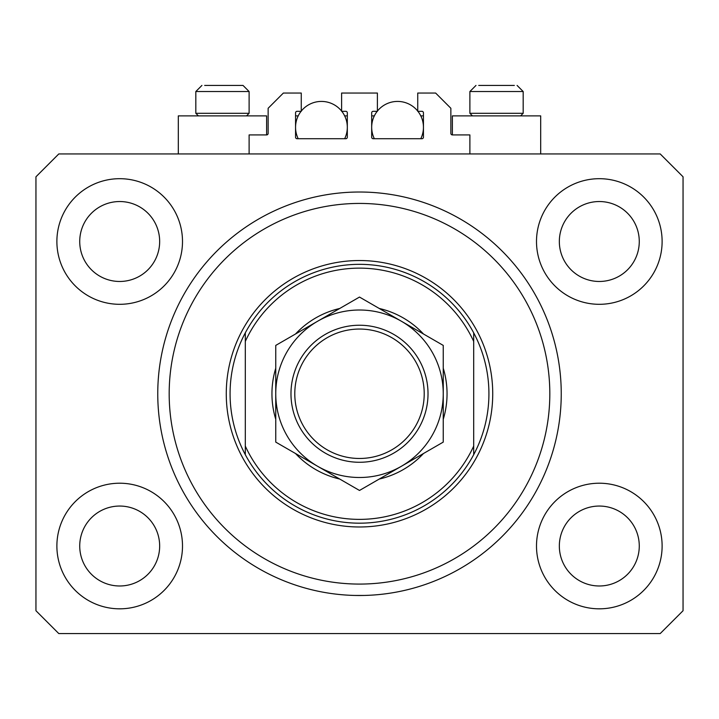 <?xml version="1.0" encoding="UTF-8"?>
<svg xmlns="http://www.w3.org/2000/svg" width="719" height="719" viewBox="0 0 719 719"><rect width="100%" height="100%" fill="white"/><g stroke="black" fill="none" stroke-linecap="round" stroke-linejoin="round"><path stroke-width="1.08" d="M469.884 153.947L469.884 134.92L452.377 134.92A1.519 1.519 0 0 1 450.858 133.392L450.858 108.272L435.633 93.048L417.739 93.048L417.739 111.319L421.927 111.319A1.519 1.519 0 0 1 423.446 112.838L423.446 137.203A1.519 1.519 0 0 1 421.927 138.722L373.206 138.722A1.519 1.519 0 0 1 371.678 137.203L371.678 112.838A1.519 1.519 0 0 1 373.206 111.319L377.394 111.319L377.394 93.048L341.606 93.048L341.606 111.319L345.794 111.319A1.519 1.519 0 0 1 347.322 112.838L347.322 137.203A1.519 1.519 0 0 1 345.794 138.722L297.073 138.722A1.519 1.519 0 0 1 295.554 137.203L295.554 112.838A1.519 1.519 0 0 1 297.073 111.319L301.261 111.319L301.261 93.048L283.367 93.048L268.142 108.272L268.142 133.392A1.519 1.519 0 0 1 266.623 134.92L249.116 134.92L249.116 153.947M354.746 595.449L364.254 595.449L354.746 595.449M157.758 393.76C157.821 399.89 157.821 399.89 157.758 393.76A201.742 201.742 0 0 0 359.5 595.503A201.742 201.742 0 0 0 561.242 393.76A201.742 201.742 0 0 0 359.5 192.018A201.742 201.742 0 0 0 157.758 393.76M56.882 546.018A62.805 62.805 0 0 0 119.696 608.822A62.805 62.805 0 0 0 182.5 546.018A62.805 62.805 0 0 0 119.696 483.213A62.805 62.805 0 0 0 56.882 546.018M536.5 546.018A62.805 62.805 0 0 0 599.304 608.822A62.805 62.805 0 0 0 662.118 546.018A62.805 62.805 0 0 0 599.304 483.213A62.805 62.805 0 0 0 536.5 546.018M536.5 241.503A62.805 62.805 0 0 0 599.304 304.308A62.805 62.805 0 0 0 662.118 241.503A62.805 62.805 0 0 0 599.304 178.689A62.805 62.805 0 0 0 536.5 241.503M56.882 241.503A62.805 62.805 0 0 0 119.696 304.308A62.805 62.805 0 0 0 182.5 241.503A62.805 62.805 0 0 0 119.696 178.689A62.805 62.805 0 0 0 56.882 241.503M540.688 153.947L540.688 115.885L452.377 115.885L452.377 134.92M178.312 153.947L178.312 115.885L266.623 115.885L266.623 134.92M79.728 241.503A39.967 39.967 0 0 0 119.696 281.471A39.967 39.967 0 0 0 159.663 241.503A39.967 39.967 0 0 0 119.696 201.536A39.967 39.967 0 0 0 79.728 241.503M559.337 241.503A39.967 39.967 0 0 0 599.304 281.471A39.967 39.967 0 0 0 639.272 241.503A39.967 39.967 0 0 0 599.304 201.536A39.967 39.967 0 0 0 559.337 241.503M559.337 546.018A39.967 39.967 0 0 0 599.304 585.985A39.967 39.967 0 0 0 639.272 546.018A39.967 39.967 0 0 0 599.304 506.05A39.967 39.967 0 0 0 559.337 546.018M79.728 546.018A39.967 39.967 0 0 0 119.696 585.985A39.967 39.967 0 0 0 159.663 546.018A39.967 39.967 0 0 0 119.696 506.05A39.967 39.967 0 0 0 79.728 546.018M58.787 633.565L660.213 633.565L683.05 610.728L683.05 176.793L660.213 153.947L58.787 153.947L35.95 176.793L35.95 610.728L58.787 633.565M198.408 115.885L195.82 113.296L249.116 113.296L249.116 91.529L243.022 85.435L204.663 85.435M514.337 85.435L478.728 85.435M519.612 113.296L523.18 113.296L523.18 91.529L469.884 91.529L475.978 85.435L469.884 91.529L469.884 113.296L519.612 113.296M503.192 85.435L489.873 85.435M215.808 85.435L209.148 85.435M443.246 368.227A87.547 87.547 0 0 1 443.246 419.294M423.482 453.518A87.547 87.547 0 0 1 379.255 479.052M339.745 479.052A87.547 87.547 0 0 1 295.518 453.518M275.754 419.294A87.547 87.547 0 0 1 275.754 368.227M549.819 393.76A190.319 190.319 0 0 0 359.5 203.432A190.319 190.319 0 0 0 169.181 393.76A190.319 190.319 0 0 0 359.5 584.08A190.319 190.319 0 0 0 549.819 393.76M488.92 393.76A129.42 129.42 0 0 0 473.695 332.852L473.695 341.426A125.609 125.609 0 0 0 245.305 341.426L245.305 446.086A125.609 125.609 0 0 0 473.695 446.086L473.695 454.66A129.42 129.42 0 0 0 488.92 393.76M245.305 332.852A129.42 129.42 0 0 0 359.5 523.18A129.42 129.42 0 0 0 473.695 454.66L473.695 332.852A129.42 129.42 0 0 0 245.305 332.852L245.305 341.426L245.305 332.852M295.518 334.002A87.547 87.547 0 0 1 339.745 308.469M379.255 308.469A87.547 87.547 0 0 1 423.482 334.002M245.305 446.086L245.305 454.66L245.305 446.086M424.21 393.76A64.71 64.71 0 0 0 359.5 329.05A64.71 64.71 0 0 0 294.79 393.76A64.71 64.71 0 0 0 359.5 458.47A64.71 64.71 0 0 0 424.21 393.76M290.979 393.76A68.521 68.521 0 0 1 359.5 325.24A68.521 68.521 0 0 1 428.021 393.76A68.521 68.521 0 0 1 359.5 462.272A68.521 68.521 0 0 1 290.979 393.76M275.754 345.408L275.754 442.104L317.627 466.28A83.746 83.746 0 0 0 443.246 393.76L443.246 345.408L401.373 321.231A83.746 83.746 0 0 0 275.754 393.76A83.746 83.746 0 0 0 317.627 466.28L359.5 490.457L443.246 442.104L443.246 393.76A83.746 83.746 0 0 0 401.373 321.231L359.5 297.064L275.754 345.408L275.754 442.104M443.246 442.104L443.246 345.408M298.205 138.722A25.884 25.884 0 0 1 301.081 111.319M301.261 111.085A25.884 25.884 0 0 1 341.606 111.085M341.795 111.319A25.884 25.884 0 0 1 344.662 138.722M344.662 115.885L347.322 115.885M295.554 115.885L298.205 115.885M374.338 138.722A25.884 25.884 0 0 1 377.205 111.319M377.394 111.085A25.884 25.884 0 0 1 417.739 111.085M417.919 111.319A25.884 25.884 0 0 1 420.795 138.722M420.795 115.885L423.446 115.885M371.678 115.885L374.338 115.885M243.022 85.435L249.116 91.529L195.82 91.529L201.913 85.435L195.82 91.529L195.82 113.296M492.731 393.76A133.231 133.231 0 0 1 359.5 526.982A133.231 133.231 0 0 1 226.269 393.76A133.231 133.231 0 0 1 359.5 260.53A133.231 133.231 0 0 1 492.731 393.76M523.18 91.529L517.087 85.435L523.18 91.529M520.592 115.885L523.18 113.296M472.473 115.885L469.884 113.296M246.527 115.885L249.116 113.296"/></g></svg>

